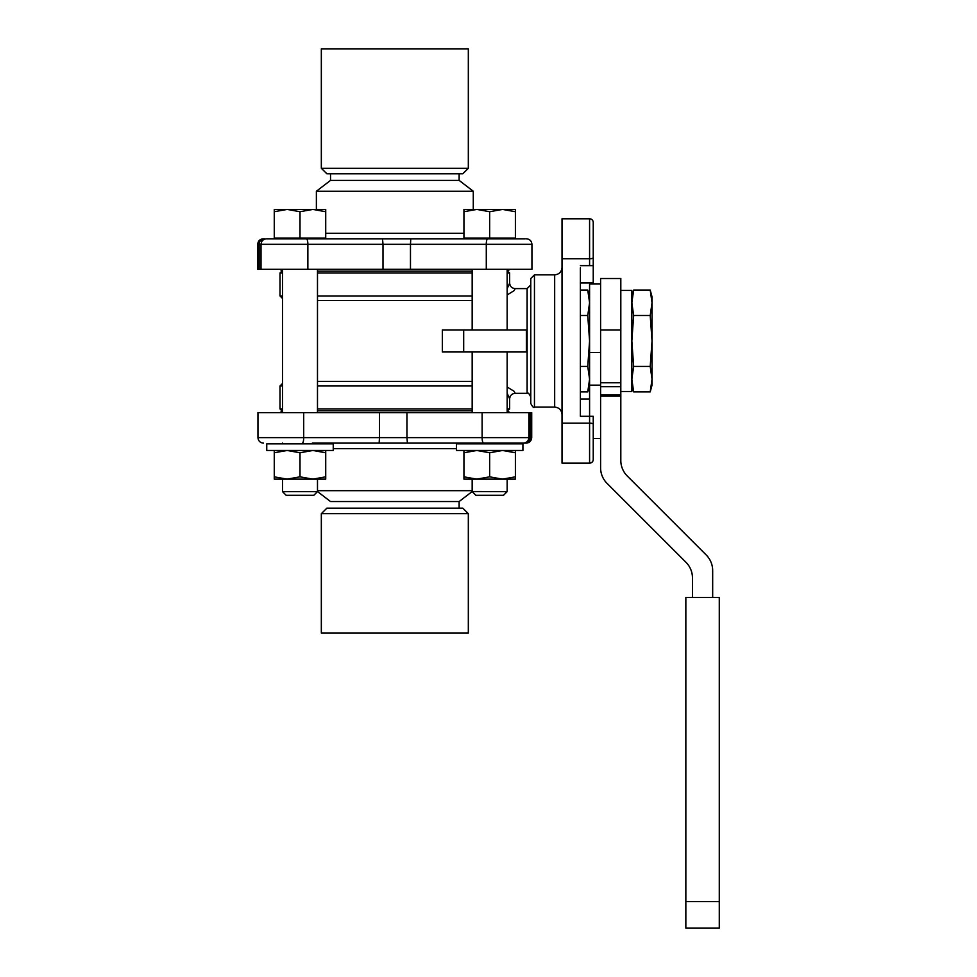 <?xml version="1.0" encoding="UTF-8"?>
<svg xmlns="http://www.w3.org/2000/svg" width="977" height="977" viewBox="0 0 977 977"><rect width="100%" height="100%" fill="white"/><g stroke="black" fill="none" stroke-linecap="round" stroke-linejoin="round"><path stroke-width="1.47" d="M650.218 391.887L652.038 385.06L652.038 302.785L650.218 315.51L652.038 340.973L650.218 366.424L652.038 379.161L650.218 391.887L633.658 391.887L631.838 379.161L633.658 366.424L631.838 340.973L633.658 315.51L631.838 302.785L633.658 290.059L650.218 290.059L652.038 302.785L652.038 296.874L650.218 290.059M650.218 366.424L633.658 366.424M650.218 315.51L633.658 315.51M620.81 391.496L631.838 391.496L631.838 290.45L620.81 290.45M600.599 284.014L589.583 284.014L589.583 352.563L600.599 352.563M692.461 597.448L692.461 577.92A22.044 22.044 0 0 0 686.001 562.325L607.059 483.383A22.044 22.044 0 0 1 600.599 467.788L600.599 329.945L620.81 329.945L620.81 278.506L600.599 278.506L600.599 329.945M589.583 352.563L589.583 416.3L580.387 416.3L580.387 267.869M600.599 396.088L620.81 396.088L620.81 460.448A22.044 22.044 0 0 0 627.271 476.031L706.212 554.985A22.044 22.044 0 0 1 712.673 570.568L712.673 597.448M620.81 396.088L620.81 329.945M685.842 901.624L685.842 597.448L719.28 597.448L719.28 928.15L685.842 928.15L685.842 901.624L719.28 901.624M282.5 271.154L280.008 269.322M507.161 272.998L509.652 272.998L507.161 271.154M472.172 271.154L317.488 271.154M525.235 238.815L487.621 238.815A5.508 1.343 90 0 0 486.29 244.335L410.474 244.335L410.474 269.322L382.996 269.322L382.996 244.335L410.474 244.335L410.767 238.815L382.52 238.815L382.996 244.335L307.865 244.335L307.865 269.322L382.996 269.322M257.72 244.335C258.038 240.989 259.882 239.145 263.228 238.815L264.425 238.815A5.508 5.3 90 0 0 259.125 244.335L257.72 244.335L257.72 269.322L307.865 269.322M473.283 191.248L459.129 180.391L330.531 180.391L316.377 191.248L473.283 191.248L473.283 209.42M410.474 269.322L531.94 269.322L531.94 244.335C531.622 240.989 529.778 239.145 526.432 238.815M472.172 238.083L472.172 238.815L277.553 238.815M382.52 238.815L267.466 238.815M522.194 238.815L523.135 238.815M487.621 238.815L410.767 238.815M280.008 412.624L282.5 410.78M317.488 410.78L472.172 410.78M507.161 410.78L509.652 408.948L507.161 408.948M312.249 443.118L407.409 443.118L406.945 437.611L379.455 437.611L379.455 412.624L531.708 412.624L531.708 437.611L530.316 437.611L530.316 412.624M317.488 491.541L330.531 501.543L459.129 501.543L472.172 491.541L507.161 491.626L503.497 495.302L475.836 495.302L472.172 491.626L475.836 495.302M472.172 490.686L317.488 490.686M407.409 443.118L525.015 443.118A5.508 5.3 -90 0 0 530.316 437.611L406.945 437.611L406.945 412.624M379.455 412.624L257.952 412.624L257.952 437.611C258.282 440.957 260.114 442.789 263.46 443.118M302.345 443.118A5.508 1.356 -90 0 0 303.7 437.611L379.455 437.611L379.149 443.118M525.015 443.118L523.379 443.118C526.725 442.789 528.557 440.957 528.887 437.611L528.887 412.624M522.426 443.118L317.488 443.118L317.488 443.851M325.72 211.716L325.72 209.42L287.128 209.42L300 211.716L312.86 209.42L325.72 211.716L325.72 238.083L274.268 238.083L274.268 211.716L287.128 209.42L274.268 209.42L274.268 211.716M300 211.716L300 238.083M286.163 495.302L313.825 495.302L317.488 491.626L282.5 491.626L286.163 495.302L282.5 491.626L282.5 479.133L282.5 491.626M515.416 238.815L478.29 238.815M515.392 211.716L515.392 209.42L476.8 209.42L489.66 211.716L502.532 209.42L515.392 211.716L515.392 238.083L463.941 238.083L463.941 211.716L476.8 209.42L463.941 209.42L463.941 211.716M489.66 211.716L489.66 238.083M522.915 443.851L456.418 443.851L456.418 450.47L522.915 450.47L522.915 443.851L522.915 450.47M463.941 450.47L463.941 452.766L476.8 450.47L489.66 452.766L502.532 450.47L515.392 452.766L515.392 450.47M515.392 452.766L515.392 476.837L502.532 479.133L489.66 476.837L476.8 479.133L463.941 476.837L463.941 452.766M463.941 476.837L463.941 479.133L515.392 479.133L515.392 476.837M489.66 452.766L489.66 476.837M508.59 479.133L502.532 479.133M476.8 479.133L470.743 479.133M333.242 443.851L266.745 443.851L266.745 450.47L333.242 450.47L333.242 443.851M274.268 450.47L274.268 452.766L287.128 450.47L300 452.766L312.86 450.47L325.72 452.766L325.72 450.47M325.72 452.766L325.72 476.837L312.86 479.133L300 476.837L287.128 479.133L274.268 476.837L274.268 452.766M274.268 476.837L274.268 479.133L325.72 479.133L325.72 476.837M300 452.766L300 476.837M318.917 479.133L312.86 479.133M287.128 479.133L281.071 479.133M513.768 290.877L507.161 294.932M282.5 408.948L280.008 408.948L280.008 385.988L282.5 383.485L282.5 298.449L280.008 295.958L282.5 295.958M317.488 295.958L472.172 295.958M317.488 300.55L472.172 300.55M317.488 381.384L472.172 381.384M280.008 385.988L282.5 385.988M317.488 385.988L472.172 385.988M507.161 387.014L514.11 391.301L515.172 393.328C511.826 393.658 509.982 395.502 509.652 398.848L507.161 393.194M580.387 265.646L593.247 265.646L593.247 222.463A3.676 3.676 0 0 0 589.583 218.799L562.019 218.799L562.019 463.147L589.583 463.147A3.676 3.676 0 0 0 593.247 459.471L593.247 416.3L589.583 416.3L589.583 463.147M463.684 329.945L442.337 329.945L442.337 351.989L526.408 351.989L526.408 329.945L463.684 329.945L463.684 351.989M530.78 278.506L530.78 403.44C532.502 406.884 533.735 408.105 534.456 407.116L534.456 274.83L530.78 278.506M530.78 284.93L527.116 288.606L515.172 288.606L514.097 290.633M507.161 288.74L509.652 283.098L509.652 272.998M593.247 453.951L593.247 459.471M593.247 222.463L593.247 282.903L580.387 282.903M580.387 414.077L580.387 416.3M534.456 274.83L554.667 274.83C559.137 274.39 561.58 271.948 562.019 267.478M580.387 399.031L589.583 399.031M472.172 408.948L317.488 408.948M509.652 408.948L509.652 398.848M281.84 271.154L280.008 272.998L282.5 272.998M317.488 272.998L472.172 272.998M580.387 391.887L587.751 391.887L589.583 379.161L587.751 366.424L580.387 366.424M589.583 296.874L587.751 290.059L589.583 302.785L587.751 315.51L589.583 340.973L587.751 366.424M587.751 315.51L580.387 315.51M587.751 290.059L580.387 290.059M335.209 633.096L468.325 633.096L468.325 513.67L321.335 513.67L321.335 633.096L335.209 633.096M321.335 513.67L326.855 508.162L462.805 508.162L468.325 513.67M468.325 48.85L321.335 48.85L321.335 168.276L468.325 168.276L468.325 48.85M468.325 168.276L462.805 173.784L326.855 173.784L321.335 168.276M600.599 385.146L589.583 385.146M620.81 382.776L600.599 382.776M600.599 386.672L620.81 386.672M620.81 395.013L600.599 395.013M259.125 269.322L259.125 244.335L307.865 244.335A5.508 1.514 90 0 0 306.351 238.815M486.29 269.322L486.29 244.335L531.94 244.335M463.941 233.308L325.72 233.308M483.627 443.118A5.508 1.502 -90 0 1 482.125 437.611L482.125 412.624M257.952 437.611L303.7 437.611L303.7 412.624M333.242 448.626L456.418 448.626M562.019 423.175L589.583 423.175A3.676 1.026 180 0 1 593.247 424.201M589.583 218.799L589.583 265.646M562.019 258.758L589.583 258.758A3.676 1.026 0 0 0 593.247 257.733M554.667 274.83L554.667 407.116C559.137 407.543 561.58 409.998 562.019 414.456M527.116 288.606L527.116 393.328L515.172 393.328M631.838 385.06L633.658 391.887M631.838 296.874L633.658 290.059M593.247 438.453L600.599 438.453M507.82 271.154L509.652 269.322M266.526 238.815C263.179 239.145 261.347 240.989 261.018 244.335L261.018 269.322M316.377 191.248L316.377 209.42M507.82 410.78L509.652 412.624M531.708 437.611C531.378 440.957 529.546 442.789 526.2 443.118M317.488 479.133L317.488 491.626M472.172 479.133L472.172 491.626M507.161 479.133L507.161 491.626M472.172 269.322L472.172 329.945M472.172 351.989L472.172 412.624M472.172 443.118L472.172 443.851M507.161 238.083L507.161 238.815M507.161 269.322L507.161 329.945M507.161 351.989L507.161 412.624M507.161 443.118L507.161 443.851M282.5 238.083L282.5 238.815L282.5 238.083M282.5 443.118L282.5 443.851L282.5 443.118M282.5 269.322L282.5 412.624M317.488 238.083L317.488 238.815M317.488 269.322L317.488 412.624M515.172 288.606C511.826 288.276 509.982 286.444 509.652 283.098M554.667 407.116L534.456 407.116M281.84 410.78L280.008 408.948M280.008 295.958L280.008 272.998M527.116 393.328C527.959 392.363 529.18 393.584 530.78 397.004M589.583 385.06L587.751 391.887M459.129 501.543L459.129 508.162M459.129 180.391L459.129 173.784M330.531 180.391L330.531 173.784"/></g></svg>
